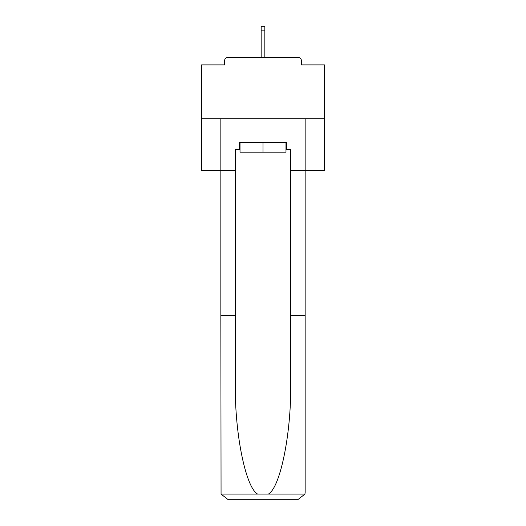 <?xml version="1.0" encoding="UTF-8"?>
<svg xmlns="http://www.w3.org/2000/svg" width="526" height="526" viewBox="0 0 526 526"><rect width="100%" height="100%" fill="white"/><g stroke="black" fill="none" stroke-linecap="round" stroke-linejoin="round"><path stroke-width="0.79" d="M301.464 64.889L301.464 60.957L301.464 64.889L324.45 64.889L324.45 170.339L290.654 170.339L290.654 149.686L286.716 149.686L286.716 142.316L239.284 142.316L239.284 149.686L240.02 149.686M324.45 118.718L201.55 118.718L201.55 170.339L220.848 170.339L220.848 118.718L305.152 118.718L305.152 492.329L305.152 315.357L290.654 315.357L290.654 170.339M201.55 118.718L201.55 64.889L224.536 64.889L224.536 60.957L224.536 64.889M301.464 60.957A3.689 3.689 0 0 0 297.782 57.268L228.218 57.268A3.689 3.689 0 0 0 224.536 60.957M297.782 57.268L282.173 57.268M243.827 57.268L228.218 57.268M240.02 142.316L240.02 152.145L285.98 152.145L285.98 142.316M263 142.316L263 152.145M239.284 149.686L235.346 149.686L235.346 315.357L220.848 315.357L221.058 494.092L228.218 499.7L297.782 499.7L246.898 499.7M279.102 499.7L297.782 499.7L304.942 494.092L305.152 492.329M235.346 315.357L235.346 384.112C234.583 432.951 245.681 487.674 257.648 494.092L268.352 494.092C280.319 487.674 291.417 432.951 290.654 384.112L290.654 315.357M235.346 170.339L220.848 170.339L220.848 315.357M285.98 149.686L286.716 149.686M264.841 30.85L261.159 30.85L261.159 26.3L264.841 26.3L264.841 57.268M261.159 30.85L261.159 57.268M221.058 494.092L257.648 494.092M268.352 494.092L304.942 494.092"/></g></svg>
